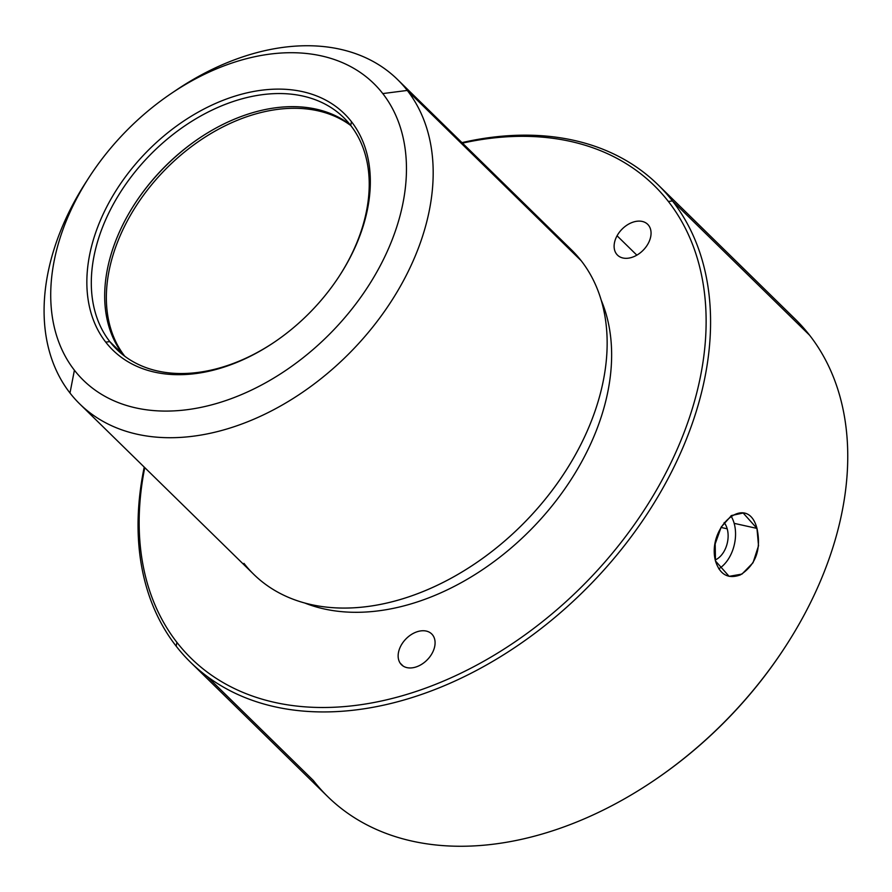 <?xml version="1.0" encoding="UTF-8"?>
<svg xmlns="http://www.w3.org/2000/svg" width="892" height="892" viewBox="0 0 892 892"><rect width="100%" height="100%" fill="white"/><g stroke="black" fill="none" stroke-linecap="round" stroke-linejoin="round"><path stroke-width="1.34" d="M734.161 523.348A32.435 21.508 -77.5 0 1 718.785 568.828A32.435 21.508 102.5 0 0 734.161 523.348A32.435 21.508 102.5 0 0 730.927 515.899A32.435 21.508 -77.5 0 1 734.161 523.348L756.973 528.41C747.318 491.626 706.553 526.96 715.484 560.979C719.855 574.649 728.128 579.298 740.338 574.916C755.892 564.803 761.433 549.305 756.973 528.41L734.161 523.348M727.203 528.811A21.564 14.294 102.5 0 0 724.148 522.578A21.564 14.294 -77.5 0 1 727.203 528.811L720.981 527.428L727.203 528.811A21.564 14.294 -77.5 0 1 715.25 559.942A21.564 14.294 102.5 0 0 727.203 528.811M654.048 780.455A330.876 229.01 -45.6 0 0 785.963 645.741M313.337 780.478L206.966 676.314L313.337 780.478A334.121 231.262 -45.6 0 0 653.658 780.723A334.121 231.262 -45.6 0 0 786.22 645.351A334.121 231.262 -45.6 0 0 809.635 335.269A334.121 231.262 134.4 0 1 715.629 730.637A334.121 231.262 134.4 0 1 327.721 796.601L190.554 662.277A334.121 231.262 -45.6 0 0 578.462 596.313A334.121 231.262 -45.6 0 0 672.457 200.945L809.635 335.269L672.457 200.945A334.121 231.262 -45.6 0 0 658.084 184.834A334.121 231.262 -45.6 0 0 461.978 142.62A334.121 231.262 134.4 0 1 672.457 200.945A334.121 231.262 134.4 0 1 567.044 606.894A334.121 231.262 134.4 0 1 176.17 646.165A334.121 231.262 -45.6 0 0 190.554 662.277M786.22 645.351L785.707 646.143A330.876 229.01 134.4 0 1 654.438 780.199L653.658 780.723M658.084 184.834L795.251 319.146A334.121 231.262 134.4 0 1 809.635 335.269M144.236 467.107A334.121 231.262 -45.6 0 0 176.17 646.165L176.906 642.363A330.876 229.01 -45.6 0 0 563.978 603.483A330.876 229.01 -45.6 0 0 668.376 201.469L672.457 200.945L668.376 201.469A330.876 229.01 -45.6 0 0 462.502 143.133A330.876 229.01 134.4 0 1 668.376 201.469A330.876 229.01 134.4 0 1 563.978 603.483A330.876 229.01 134.4 0 1 176.906 642.363L176.17 646.165A334.121 231.262 134.4 0 1 144.236 467.107M144.76 467.62A330.876 229.01 -45.6 0 0 176.906 642.363A330.876 229.01 134.4 0 1 144.76 467.62M304.774 603.025A220.58 152.677 -45.6 0 0 531.732 528.733A220.58 152.677 -45.6 0 0 601.241 300.269A220.58 152.677 134.4 0 1 531.732 528.733A220.58 152.677 134.4 0 1 304.774 603.025M433.044 635.561A21.564 14.919 -45.6 0 0 408.168 636.855A21.564 14.919 -45.6 0 0 400.185 663.146A21.564 14.919 -45.6 0 0 425.049 661.853A21.564 14.919 -45.6 0 0 433.044 635.561A21.564 14.919 134.4 0 1 426.186 660.849A21.564 14.919 134.4 0 1 401.523 664.763A21.564 14.919 134.4 0 1 400.185 663.146A21.564 14.919 134.4 0 1 407.031 637.858A21.564 14.919 134.4 0 1 431.695 633.944A21.564 14.919 134.4 0 1 433.044 635.561M617.063 235.789A21.564 14.919 -45.6 0 0 622.583 257.911A21.564 14.919 -45.6 0 0 648.116 243.639A21.564 14.919 -45.6 0 0 642.597 221.528A21.564 14.919 -45.6 0 0 617.063 235.789L636.843 255.157L617.063 235.789A21.564 14.919 134.4 0 1 647.67 224.305A21.564 14.919 134.4 0 1 648.116 243.639A21.564 14.919 134.4 0 1 617.498 255.123A21.564 14.919 134.4 0 1 617.063 235.789M403.162 666.068L400.185 663.146L403.162 666.068M243.962 563.376A227.07 157.17 -45.6 0 0 509.6 536.694A227.07 157.17 -45.6 0 0 581.249 260.798L407.276 90.438A227.07 157.17 -45.6 0 0 397.498 79.488A227.07 157.17 -45.6 0 0 173.605 91.909M87.472 179.861A227.07 157.17 -45.6 0 0 69.989 393.015A227.07 157.17 -45.6 0 0 79.756 403.964A227.07 157.17 -45.6 0 0 343.387 359.142A227.07 157.17 -45.6 0 0 407.276 90.438L581.249 260.798A227.07 157.17 134.4 0 1 517.36 529.491A227.07 157.17 134.4 0 1 253.741 574.325L79.756 403.964M397.498 79.488L571.471 249.849A227.07 157.17 134.4 0 1 581.249 260.798M171.32 93.437L175.992 90.282A227.07 157.17 134.4 0 1 407.276 90.438L382.779 93.582A207.613 143.69 -45.6 0 0 171.32 93.437A207.613 143.69 -45.6 0 0 88.955 177.541A207.613 143.69 -45.6 0 0 74.404 370.213L69.989 393.015A227.07 157.17 134.4 0 1 85.9 182.28L88.955 177.541M69.989 393.015L74.404 370.213A207.613 143.69 -45.6 0 0 317.273 345.817A207.613 143.69 -45.6 0 0 382.779 93.582L407.276 90.438A227.07 157.17 134.4 0 1 335.626 366.333A227.07 157.17 134.4 0 1 69.989 393.015M74.404 370.213A207.613 143.69 134.4 0 1 139.91 117.978A207.613 143.69 134.4 0 1 382.779 93.582A207.613 143.69 134.4 0 1 317.273 345.817A207.613 143.69 134.4 0 1 74.404 370.213M351.459 121.68A165.433 114.511 -45.6 0 0 157.929 141.114A165.433 114.511 -45.6 0 0 105.724 342.127A165.433 114.511 -45.6 0 0 299.266 322.681A165.433 114.511 -45.6 0 0 351.459 121.68L350.723 125.471A162.199 112.258 -45.6 0 0 160.984 144.537A162.199 112.258 -45.6 0 0 109.805 341.603L105.724 342.127A165.433 114.511 134.4 0 1 157.929 141.114A165.433 114.511 134.4 0 1 351.459 121.68A165.433 114.511 134.4 0 1 339.863 275.215A165.433 114.511 134.4 0 1 274.234 342.238A165.433 114.511 134.4 0 1 105.724 342.127L109.805 341.603A162.199 112.258 -45.6 0 0 274.625 341.97A162.199 112.258 134.4 0 1 116.785 349.419A162.199 112.258 134.4 0 1 109.805 341.603A162.199 112.258 134.4 0 1 155.442 149.678A162.199 112.258 134.4 0 1 343.743 117.655A162.199 112.258 134.4 0 1 350.723 125.471L351.459 121.68M339.607 275.606A162.199 112.258 -45.6 0 0 350.723 125.471A162.199 112.258 134.4 0 1 339.607 275.606M350.043 124.612A162.199 112.258 -45.6 0 0 163.994 167.529A162.199 112.258 -45.6 0 0 123.185 354.704L109.805 341.603L123.185 354.704A162.199 112.258 -45.6 0 0 123.876 355.573A162.199 112.258 134.4 0 1 123.185 354.704A162.199 112.258 134.4 0 1 134.558 204.179A162.199 112.258 134.4 0 1 198.905 138.461A162.199 112.258 134.4 0 1 350.043 124.612M199.295 138.204A165.433 114.511 -45.6 0 0 134.302 204.569A165.433 114.511 134.4 0 1 199.295 138.204M350.768 125.538A162.199 112.258 -45.6 0 0 165.109 169.736A162.199 112.258 -45.6 0 0 124.813 356.287A162.199 112.258 134.4 0 1 165.109 169.736A162.199 112.258 134.4 0 1 350.768 125.538M715.484 560.979L715.183 543.908L721.204 527.038L731.485 515.531L743.159 513L756.973 528.41L758.523 545.759L753.026 562.74L741.988 574.08L729.11 576.343L715.484 560.979"/></g></svg>
